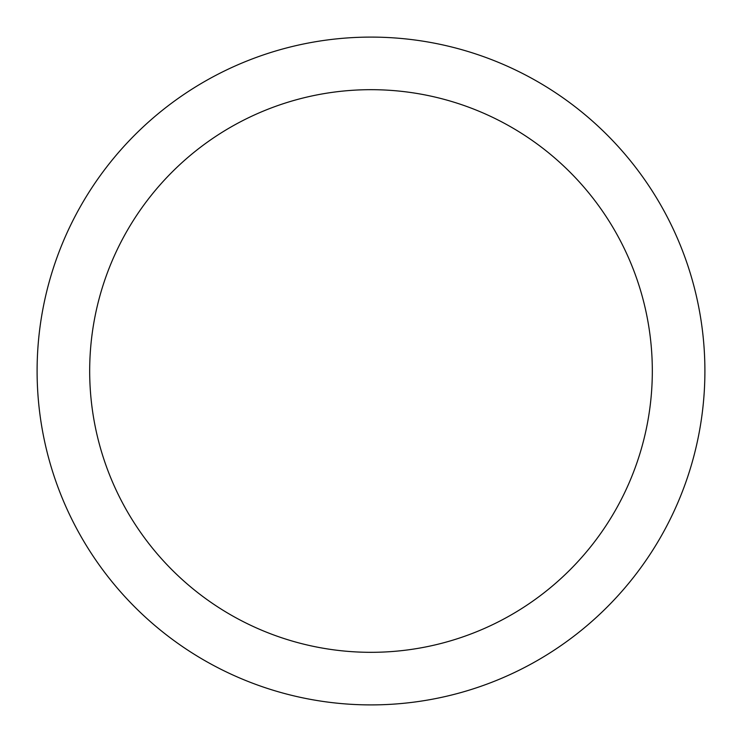 <?xml version="1.0" encoding="UTF-8"?>
<svg xmlns="http://www.w3.org/2000/svg" width="742" height="742" viewBox="0 0 742 742"><rect width="100%" height="100%" fill="white"/><g stroke="black" fill="none" stroke-linecap="round" stroke-linejoin="round"><path stroke-width="1.11" d="M371 37.1A333.9 333.9 0 0 1 704.9 371A333.9 333.9 0 0 1 371 704.9A333.9 333.9 0 0 1 37.1 371A333.9 333.9 0 0 1 371 37.1M371 652.32A281.32 281.32 0 0 1 89.68 371A281.32 281.32 0 0 1 371 89.68A281.32 281.32 0 0 1 652.32 371A281.32 281.32 0 0 1 371 652.32"/></g></svg>
